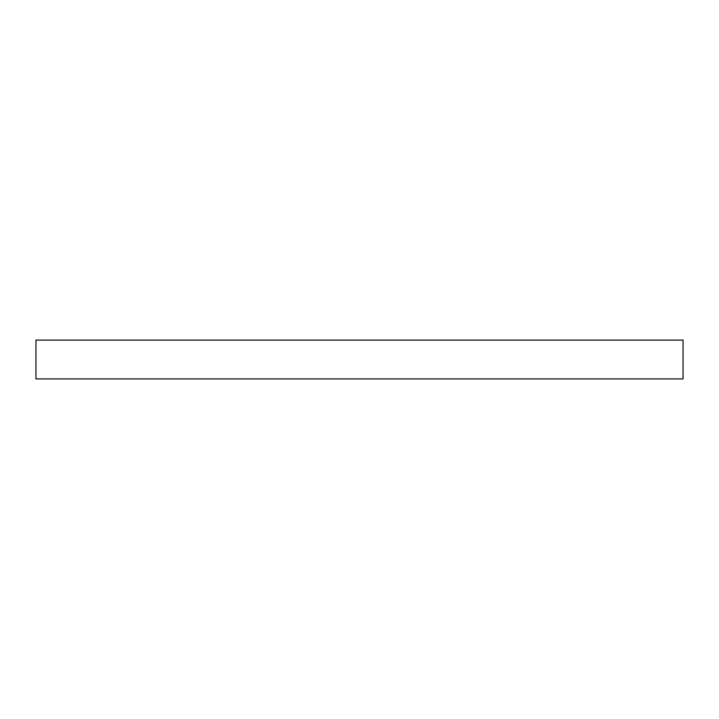 <?xml version="1.0" encoding="UTF-8"?>
<svg xmlns="http://www.w3.org/2000/svg" width="719" height="719" viewBox="0 0 719 719"><rect width="100%" height="100%" fill="white"/><g stroke="black" fill="none" stroke-linecap="round" stroke-linejoin="round"><path stroke-width="1.08" d="M35.95 340.087L35.95 378.913L35.95 340.087L683.05 340.087L683.05 378.913L683.05 340.087L35.95 340.087M683.05 378.913L35.95 378.913L683.05 378.913"/></g></svg>
